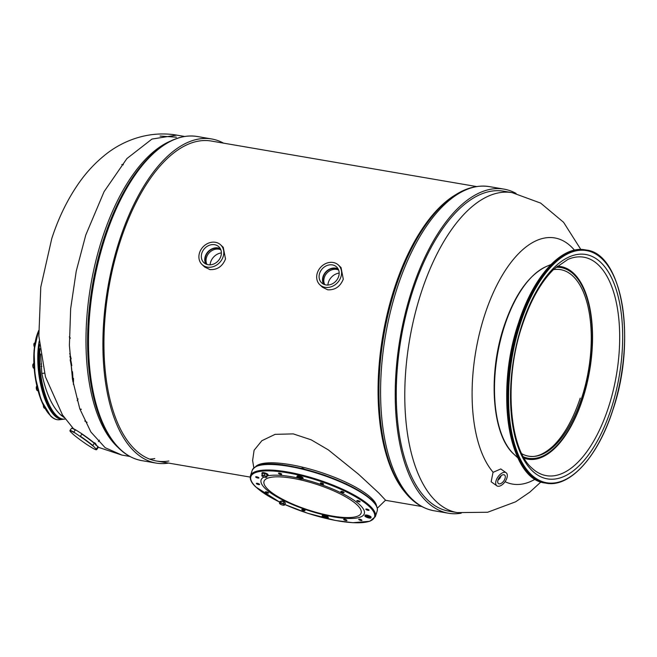 <?xml version="1.0" encoding="UTF-8"?>
<svg xmlns="http://www.w3.org/2000/svg" width="657" height="657" viewBox="0 0 657 657"><rect width="100%" height="100%" fill="white"/><g stroke="black" fill="none" stroke-linecap="round" stroke-linejoin="round"><path stroke-width="0.99" d="M524.229 458.216A97.712 45.908 99.7 0 0 582.66 399.045A97.712 45.908 -80.3 0 0 557.161 266.266M523.424 456.812A96.735 45.448 99.7 0 0 528.294 458.257A96.735 45.448 99.7 0 0 582.513 398.725A96.735 45.448 -80.3 0 0 561.004 267.58A96.735 45.448 -80.3 0 0 555.937 267.317M553.424 269.649A94.624 44.462 -80.3 0 1 560.643 269.649A94.624 44.462 -80.3 0 1 581.691 397.945A94.624 44.462 99.7 0 1 528.647 456.18C532.843 457.042 540.99 457.075 553.063 446.103C564.059 435.377 573.109 419.38 580.221 398.101M521.839 453.773A94.624 44.462 99.7 0 0 528.647 456.18M493.152 472.301L500.782 468.95L506.145 472.753A8.015 4.287 -54.7 0 0 500.256 474.313A8.015 4.287 -54.7 0 0 495.83 481.671A8.015 4.287 125.3 0 0 496.864 485.835L491.149 481.778L492.988 472.514A7.974 3.531 -53.8 0 1 493.152 472.301A124.855 58.662 99.7 0 1 484.759 314.802A124.855 58.662 -80.3 0 1 574.473 250.169M505.061 481.696A124.855 58.662 99.7 0 0 535.184 479.158M496.864 485.835A8.015 4.287 125.3 0 0 502.745 484.275A8.015 4.287 125.3 0 0 507.179 476.916A8.015 4.287 -54.7 0 0 506.145 472.753M505.225 477.729A5.256 2.809 125.3 0 0 504.543 475.003A5.256 2.809 125.3 0 0 500.691 476.029A5.256 2.809 125.3 0 0 497.784 480.85A5.256 2.809 125.3 0 0 498.458 483.585A5.256 2.809 125.3 0 0 502.318 482.558A5.256 2.809 125.3 0 0 505.225 477.729M500.757 475.972A4.73 2.529 -54.7 0 1 498.121 479.684M497.94 480.21A5.256 2.809 125.3 0 0 501.192 475.627M504.034 189.134L489.391 186.621A164.414 77.247 -80.3 0 0 397.23 287.799A164.414 77.247 99.7 0 0 433.792 510.719L448.435 513.232A164.414 77.247 99.7 0 1 411.873 290.312A164.414 77.247 -80.3 0 1 504.034 189.134A164.414 77.247 -80.3 0 1 516.065 193.421M448.435 513.232A164.414 77.247 99.7 0 0 461.206 513.191M457.305 512.616A162.312 76.261 99.7 0 1 421.211 292.554A162.312 76.261 -80.3 0 1 512.197 192.665L503.681 191.203A162.312 76.261 -80.3 0 0 412.703 291.092A162.312 76.261 99.7 0 0 448.788 511.154L457.305 512.616L487.634 512.255L515.655 501.792L529.764 492.175L540.966 481.926M220.662 244.872L223.249 247.328L225.515 258.981C222.427 266.471 217.221 270.002 209.895 269.575L204.647 266.997L202.052 264.541A13.534 11.407 -46.6 0 0 207.3 267.12A13.534 11.407 133.4 0 0 221.721 259.802A13.534 11.407 133.4 0 0 220.662 244.872A13.534 11.407 133.4 0 0 215.414 242.293A13.534 11.407 -46.6 0 0 200.985 249.611A13.534 11.407 -46.6 0 0 202.052 264.541M338.437 265.075L341.032 267.53L343.291 279.184C340.203 286.674 334.996 290.205 327.679 289.786L322.431 287.208L319.828 284.744A13.534 11.407 -46.6 0 0 325.075 287.323A13.534 11.407 133.4 0 0 339.505 280.005A13.534 11.407 133.4 0 0 338.437 265.075A13.534 11.407 133.4 0 0 333.189 262.496A13.534 11.407 -46.6 0 0 318.76 269.813A13.534 11.407 -46.6 0 0 319.828 284.744M377.315 508.206L385.536 500.191L378.802 492.996L358.467 474.182L328.311 449.873L311.18 439.82L293.244 433.891L275.111 434.351L261.88 440.699L254.103 450.259L252.608 460.5L253.84 467.85M376.584 506.062A64.14 16.91 18.1 0 0 290.353 464.655A64.14 16.91 -161.9 0 0 255.696 466.552M346.526 484.135L344.145 483.026M325.971 475.717L323.392 474.814M304.224 469.123L301.538 468.466M283.208 465.025L281.508 464.811M301.473 468.498C301.588 467.907 302.507 468.063 304.216 468.975L304.347 469.155M281.828 465.312C281.097 464.499 281.787 464.491 283.89 465.304M323.252 474.715L326.102 475.758M343.841 483.018L346.748 484.086M327.876 285.031A11.826 9.962 133.4 0 1 339.168 273.098M324.739 284.645A10.512 8.861 133.4 0 1 326.274 273.838A10.512 8.861 133.4 0 1 336.639 269.386A10.512 8.861 133.4 0 1 338.601 269.986M325.864 284.916A10.906 9.19 -46.6 0 0 337.484 279.02A10.906 9.19 -46.6 0 0 336.63 266.988A10.906 9.19 -46.6 0 0 332.401 264.911A10.906 9.19 -46.6 0 0 320.78 270.807A10.906 9.19 -46.6 0 0 321.634 282.839A10.906 9.19 -46.6 0 0 325.864 284.916M324.221 284.465A10.512 8.861 133.4 0 1 325.067 273.345A10.512 8.861 133.4 0 1 335.711 268.508A10.512 8.861 133.4 0 1 338.396 269.477M338.092 268.869A10.906 9.19 -46.6 0 0 335.826 268.146A10.906 9.19 -46.6 0 0 324.993 272.885A10.906 9.19 -46.6 0 0 323.597 284.194M210.1 264.828A11.826 9.962 133.4 0 1 221.393 252.896M206.963 264.442A10.512 8.861 133.4 0 1 208.499 253.635A10.512 8.861 133.4 0 1 218.863 249.184A10.512 8.861 133.4 0 1 220.826 249.783M208.088 264.714A10.906 9.19 -46.6 0 0 219.709 258.817A10.906 9.19 -46.6 0 0 218.855 246.786A10.906 9.19 -46.6 0 0 214.625 244.708A10.906 9.19 -46.6 0 0 202.997 250.604A10.906 9.19 -46.6 0 0 203.859 262.636A10.906 9.19 -46.6 0 0 208.088 264.714M206.446 264.262A10.512 8.861 133.4 0 1 207.292 253.142A10.512 8.861 133.4 0 1 217.935 248.305A10.512 8.861 133.4 0 1 220.621 249.274M220.317 248.666A10.906 9.19 -46.6 0 0 218.05 247.944A10.906 9.19 -46.6 0 0 207.218 252.682A10.906 9.19 -46.6 0 0 205.822 263.991M320.37 483.117A1.708 0.452 18.1 0 1 320.37 483.067A1.708 0.452 18.1 0 1 322.045 483.133A1.708 0.452 18.1 0 1 323.622 484.069A1.708 0.452 18.1 0 1 323.622 484.127A1.708 0.452 18.1 0 1 321.946 484.053A1.708 0.452 18.1 0 1 320.37 483.117M340.967 491.403A1.708 0.452 18.1 0 1 342.847 491.682A1.708 0.452 18.1 0 1 344.112 492.561A1.708 0.452 18.1 0 1 344.013 492.66A1.708 0.452 18.1 0 1 342.125 492.38A1.708 0.452 18.1 0 1 340.868 491.502A1.708 0.452 18.1 0 1 340.967 491.403M357.26 500.519A1.708 0.452 18.1 0 1 359.108 500.971A1.708 0.452 18.1 0 1 360.069 501.734A1.708 0.452 18.1 0 1 359.634 501.882A1.708 0.452 18.1 0 1 357.778 501.431A1.708 0.452 18.1 0 1 356.825 500.675A1.708 0.452 18.1 0 1 357.26 500.519M366.77 509.076A1.708 0.452 18.1 0 1 369.062 510.243A1.708 0.452 18.1 0 1 368.109 510.341A1.708 0.452 18.1 0 1 365.818 509.175A1.708 0.452 18.1 0 1 366.77 509.076M369.193 516.936A1.708 0.452 18.1 0 1 368.15 516.739A1.708 0.452 18.1 0 1 366.811 516.156M360.898 519.572A1.708 0.452 18.1 0 1 361.95 520.377A1.708 0.452 18.1 0 1 359.74 520.106A1.708 0.452 18.1 0 1 358.697 519.309A1.708 0.452 18.1 0 1 360.898 519.572M346.411 519.925A1.708 0.452 18.1 0 1 346.921 520.459A1.708 0.452 18.1 0 1 345.878 520.549A1.708 0.452 18.1 0 1 344.178 519.933A1.708 0.452 18.1 0 1 343.677 519.4A1.708 0.452 18.1 0 1 344.72 519.309A1.708 0.452 18.1 0 1 346.411 519.925M326.406 517.182A1.708 0.452 18.1 0 1 324.024 516.402M305.029 510.555A1.708 0.452 18.1 0 1 305.029 510.612A1.708 0.452 18.1 0 1 303.353 510.538A1.708 0.452 18.1 0 1 301.768 509.602A1.708 0.452 18.1 0 1 301.777 509.545A1.708 0.452 18.1 0 1 303.444 509.618A1.708 0.452 18.1 0 1 305.029 510.555M281.278 501.127A1.708 0.452 18.1 0 1 281.286 501.11A1.708 0.452 18.1 0 1 281.385 501.012A1.708 0.452 18.1 0 1 283.274 501.291A1.708 0.452 18.1 0 1 284.53 502.17A1.708 0.452 18.1 0 1 284.448 502.26M268.138 493.152A1.708 0.452 18.1 0 1 266.282 492.701A1.708 0.452 18.1 0 1 265.329 491.937A1.708 0.452 18.1 0 1 265.765 491.789A1.708 0.452 18.1 0 1 267.621 492.241A1.708 0.452 18.1 0 1 268.573 492.996A1.708 0.452 18.1 0 1 268.138 493.152M258.628 484.595A1.708 0.452 18.1 0 1 256.337 483.437A1.708 0.452 18.1 0 1 257.289 483.33A1.708 0.452 18.1 0 1 259.581 484.496A1.708 0.452 18.1 0 1 258.628 484.595M257.347 477.902A1.708 0.452 18.1 0 1 255.672 476.892A1.708 0.452 18.1 0 1 257.248 476.933A1.708 0.452 18.1 0 1 258.924 477.951A1.708 0.452 18.1 0 1 257.347 477.902M278.979 473.746A1.708 0.452 18.1 0 1 278.478 473.212A1.708 0.452 18.1 0 1 279.521 473.122A1.708 0.452 18.1 0 1 281.221 473.738A1.708 0.452 18.1 0 1 281.722 474.272A1.708 0.452 18.1 0 1 280.679 474.362A1.708 0.452 18.1 0 1 278.979 473.746M298.804 477.072A1.708 0.452 -161.9 0 0 301.177 477.853M323.958 517.108A1.757 0.468 -161.9 0 0 325.708 517.741A1.757 0.468 -161.9 0 0 326.784 517.65A1.757 0.468 -161.9 0 0 326.266 517.1A1.757 0.468 -161.9 0 0 324.517 516.468A1.757 0.468 -161.9 0 0 323.441 516.558A1.757 0.468 -161.9 0 0 323.958 517.108M323.047 517.116A3.154 0.829 18.1 0 1 322.111 516.123A3.154 0.829 18.1 0 1 324.041 515.967A3.154 0.829 18.1 0 1 327.178 517.092A3.154 0.829 18.1 0 1 328.114 518.086A3.154 0.829 18.1 0 1 326.184 518.242A3.154 0.829 18.1 0 1 323.047 517.116M323.991 516.402A1.757 0.468 -161.9 0 0 324.156 516.509A1.757 0.468 -161.9 0 0 326.43 517.199M322.111 516.123L322.308 515.523A3.154 0.829 18.1 0 1 324.238 515.359A3.154 0.829 18.1 0 1 327.375 516.492A3.154 0.829 18.1 0 1 328.311 517.478L328.114 518.086M368.593 517.511A1.757 0.468 -161.9 0 0 369.571 517.404A1.757 0.468 -161.9 0 0 367.214 516.205A1.757 0.468 -161.9 0 0 366.228 516.312A1.757 0.468 -161.9 0 0 368.593 517.511M369.135 518.02A3.154 0.829 18.1 0 1 364.906 515.876A3.154 0.829 18.1 0 1 366.663 515.688A3.154 0.829 18.1 0 1 370.901 517.839A3.154 0.829 18.1 0 1 369.135 518.02M366.778 516.156A1.757 0.468 -161.9 0 0 368.791 516.903A1.757 0.468 -161.9 0 0 369.226 516.952M364.906 515.876L365.103 515.277A3.154 0.829 18.1 0 1 366.861 515.088A3.154 0.829 18.1 0 1 371.098 517.231L370.901 517.839M301.046 477.77A1.757 0.468 -161.9 0 0 299.288 477.138A1.757 0.468 -161.9 0 0 298.221 477.228A1.757 0.468 -161.9 0 0 298.738 477.779A1.757 0.468 -161.9 0 0 300.487 478.411A1.757 0.468 -161.9 0 0 301.563 478.321A1.757 0.468 -161.9 0 0 301.046 477.77M301.957 477.762A3.154 0.829 18.1 0 1 302.885 478.756A3.154 0.829 18.1 0 1 300.963 478.912A3.154 0.829 18.1 0 1 297.826 477.787A3.154 0.829 18.1 0 1 296.89 476.793A3.154 0.829 18.1 0 1 298.82 476.637A3.154 0.829 18.1 0 1 301.957 477.762M298.763 477.072A1.757 0.468 -161.9 0 0 298.935 477.179A1.757 0.468 -161.9 0 0 301.21 477.869M296.89 476.793L297.087 476.194A3.154 0.829 18.1 0 1 299.017 476.029A3.154 0.829 18.1 0 1 302.154 477.163A3.154 0.829 18.1 0 1 303.082 478.148L302.885 478.756M262.2 474.026A3.154 0.829 18.1 0 1 261.88 473.451A3.154 0.829 18.1 0 1 264.787 473.533A3.154 0.829 18.1 0 1 267.875 475.413A3.154 0.829 18.1 0 1 267.276 475.684M261.88 473.451L262.077 472.851A3.154 0.829 18.1 0 1 264.985 472.933A3.154 0.829 18.1 0 1 268.072 474.806L267.875 475.413M266.791 477.171L267.235 474.724L264.796 473.607L262.439 473.311L261.831 475.709A2.513 0.665 -161.9 0 0 261.872 475.832A2.513 0.665 -161.9 0 0 263.096 476.678A2.513 0.665 -161.9 0 0 265.494 477.384A2.513 0.665 -161.9 0 0 266.471 477.335A2.513 0.665 -161.9 0 0 266.627 477.113L266.701 476.341L261.905 474.937M267.235 474.724L266.701 476.341M264.796 473.607L264.262 475.225M266.627 477.113A2.513 0.665 -161.9 0 0 265.371 476.136A2.513 0.665 -161.9 0 0 262.972 475.438A2.513 0.665 -161.9 0 0 261.831 475.709M279.71 503.64A2.513 0.665 -161.9 0 1 279.956 503.254A2.513 0.665 -161.9 0 1 281.993 503.5A2.513 0.665 -161.9 0 1 284.103 504.469A2.513 0.665 -161.9 0 1 284.309 505.143A2.513 0.665 -161.9 0 1 284.177 505.184L285.483 503.057L284.021 501.932L281.253 501.119L279.939 501.431L279.414 503.048L280.022 503.968A2.513 0.665 -161.9 0 0 282.14 504.937A2.513 0.665 -161.9 0 0 284.177 505.184L284.949 504.675L283.495 503.549L280.728 502.736L279.414 503.048L280.022 503.968A2.513 0.665 -161.9 0 1 279.71 503.64L279.595 503.434M281.253 501.119L280.728 502.736M284.021 501.932L283.495 503.549M98.238 447.261L121.874 455.071L105.177 447.713L90.888 432.01L79.793 408.826L72.5 379.434L69.396 345.434L70.66 308.683L76.228 271.193L85.78 235.009L104.102 191.622L126.924 158.551L151.972 139.062L176.766 135.12L184.642 136.467M121.791 164.546A124.05 58.284 -80.3 0 1 123.344 164.784M81.394 409.303A124.05 58.284 -80.3 0 1 79.858 409.007M64.452 417.778L60.937 415.125C52.322 407.077 45.957 393.19 41.834 373.455L40.668 353.983M87.094 422.385A13.14 1.142 -144.5 0 0 84.753 420.973M69.297 336.86L70.34 338.166M78.019 398.898L77.206 400.671M73.485 378.301A36.8 13.945 -96.8 0 1 73.387 383.918A36.8 13.945 -96.8 0 1 73.362 384.345M65.363 419.035L64.78 419.1A49.152 18.626 -96.8 0 1 56.609 415.635A49.152 18.626 -96.8 0 1 39.978 348.695M69.716 353.433A36.8 13.945 -96.8 0 1 71.17 358.952M168.882 461A162.312 76.261 -80.3 0 1 156.465 461.009A162.312 76.261 -80.3 0 1 120.371 240.938A162.312 76.261 -80.3 0 1 211.349 141.05L476.473 186.539M211.71 138.98L197.297 136.508A164.414 77.247 -80.3 0 0 105.136 237.686A164.414 77.247 99.7 0 0 141.698 460.606L156.103 463.078A164.414 77.247 99.7 0 1 119.549 240.158A164.414 77.247 -80.3 0 1 211.71 138.98A164.414 77.247 -80.3 0 1 223.495 143.136M156.103 463.078A164.414 77.247 99.7 0 0 168.603 463.086M149.525 459.087A162.312 76.261 99.7 0 0 154.756 458.578M94.846 443.5A16.162 1.404 -144.5 0 0 81.296 433.423L76.237 430.22A16.162 1.404 -144.5 0 0 71.983 428.241L71.621 428.298A16.425 1.429 -144.5 0 0 71.498 428.364L69.971 430.499A16.425 1.429 -144.5 0 0 69.954 430.631L70.012 431A16.162 1.404 -144.5 0 0 70.545 431.813L73.354 434.466A16.162 1.404 -144.5 0 0 86.905 444.543L91.964 447.746A16.162 1.404 -144.5 0 0 96.218 449.725A16.162 1.404 -144.5 0 0 95.832 448.706L96.398 448.887L97.918 446.752L94.279 443.319A16.425 1.429 -144.5 0 0 81.895 434.105L81.296 433.423M96.218 449.725L96.579 449.667A16.425 1.429 -144.5 0 0 96.702 449.602L98.23 447.466A16.425 1.429 -144.5 0 0 98.246 447.327L98.189 446.965A16.162 1.404 -144.5 0 0 97.655 446.144M95.832 448.706L92.752 445.454L94.279 443.319M98.246 447.327A16.425 1.429 -144.5 0 0 97.918 446.752M76.237 430.22L75.333 429.957A16.425 1.429 -144.5 0 0 71.621 428.298M93.015 446.054A16.162 1.404 -144.5 0 0 79.472 435.977L73.814 432.084L75.333 429.957M79.472 435.977L80.368 436.24L81.895 434.105M92.752 445.454A16.425 1.429 -144.5 0 0 80.368 436.24M74.413 432.774A16.162 1.404 -144.5 0 0 70.012 431M96.702 449.602A16.425 1.429 -144.5 0 0 96.398 448.887M73.814 432.084A16.425 1.429 -144.5 0 0 69.971 430.499M72.878 381.692A38.377 14.544 83.2 0 0 72.508 371.698M71.785 365.67A38.377 14.544 83.2 0 0 69.88 356.201M44.98 408.473L44.142 408.038L43.559 404.983M44.421 407.463L43.953 407.521M44.142 408.038L44.142 408.038A2.234 0.846 -96.8 0 1 43.436 406.289A2.234 0.846 -96.8 0 1 43.37 405.402M37.958 390.578L37.326 390.66L36.603 389.683L36.266 387.49L36.644 386.267L37.58 385.905M37.424 388.533L36.521 388.64M37.129 390.455A2.234 0.846 -96.8 0 1 37.03 390.381A2.234 0.846 -96.8 0 1 36.603 389.683A2.234 0.846 -96.8 0 1 36.266 387.49A2.234 0.846 -96.8 0 1 36.554 386.341A2.234 0.846 -96.8 0 1 36.628 386.242L36.554 386.341M34.082 367.55L33.367 367.633L32.85 366.409L32.957 364.348L33.844 363.485M34.378 368.585L33.367 367.633M33.556 368.15L33.556 368.15A2.234 0.846 -96.8 0 1 32.85 366.409A2.234 0.846 -96.8 0 1 32.957 364.348L33.581 363.518M33.918 364.988L32.965 365.103M34.575 345.525L33.877 344.432L34.254 343.2L35.191 342.839M34.394 346.953L34.131 345.582M34.936 343.126L34.41 343.061M34.386 346.978A2.234 0.846 -96.8 0 1 34.221 346.625A2.234 0.846 -96.8 0 1 33.877 344.432A2.234 0.846 -96.8 0 1 34.164 343.274A2.234 0.846 -96.8 0 1 34.238 343.176L34.164 343.274M546.139 483.191A118.285 55.574 99.7 0 1 519.843 322.817A118.285 55.574 -80.3 0 1 586.143 250.021L585.231 249.865C561.62 245.118 533.443 276.26 518.636 322.686C494.581 391.942 508.715 479.536 545.228 483.026L546.139 483.191C569.75 487.929 597.927 456.796 612.743 410.362C636.789 341.114 622.655 253.52 586.143 250.021M545.228 483.026A118.285 55.574 99.7 0 1 518.931 322.661A118.285 55.574 -80.3 0 1 585.231 249.865M520.508 323.088A117.759 55.328 -80.3 0 1 601.894 258.71A117.759 55.328 -80.3 0 1 612.694 410.28A117.759 55.328 99.7 0 1 531.308 474.658A117.759 55.328 99.7 0 1 520.508 323.088M522.052 324.55A113.801 53.472 99.7 0 0 532.499 471.028A113.801 53.472 99.7 0 0 611.15 408.81A113.801 53.472 -80.3 0 0 600.703 262.34A113.801 53.472 -80.3 0 0 522.052 324.55M518.677 322.776A117.759 55.328 99.7 0 0 519.014 459.892M532.08 468.227A110.811 52.067 99.7 0 0 608.439 407.439A110.811 52.067 -80.3 0 0 614.656 295.625A110.811 52.067 -80.3 0 0 567.894 259.433L554.163 268.935C541.286 281.426 530.675 300.15 522.331 325.1C503.566 379.376 509.175 449.216 532.08 468.227M517.847 457.863L513.905 454.201A99.56 46.778 99.7 0 1 504.568 325.872A99.56 46.778 -80.3 0 1 546.09 266.611L551.026 264.467M489.391 186.621C473.648 184.272 458.052 190.415 442.604 205.041L442.054 205.567A162.698 76.442 -80.3 0 0 395.177 287.971A162.698 76.442 99.7 0 0 395.473 477.072L395.818 477.754A163.412 76.779 99.7 0 1 395.522 287.807A163.412 76.779 -80.3 0 1 442.604 205.041A163.412 76.779 -80.3 0 1 442.925 204.746M433.792 510.719C418.164 507.68 405.509 496.692 395.818 477.754A163.412 76.779 99.7 0 0 395.999 478.107M405.032 492.249A162.312 76.261 99.7 0 1 394.52 287.971A162.312 76.261 -80.3 0 1 456.122 194.447M371.878 500.503A65.716 17.328 -161.9 0 0 304.199 469.615A65.716 17.328 -161.9 0 0 252.247 470.272C258.907 459.038 288.809 464.22 320.304 473.779C343.997 481.762 361.145 490.475 371.763 499.92C373.932 501.973 378.235 506.169 377.167 511.105A65.716 17.328 18.1 0 0 371.878 500.503M279.718 502.112A65.059 17.156 18.1 0 1 256.099 487.124A65.059 17.156 -161.9 0 1 287.232 472.753A65.059 17.156 -161.9 0 1 369.3 506.547A65.059 17.156 18.1 0 1 355.7 522.783A65.059 17.156 18.1 0 1 284.99 504.56L307.542 513.224L335.234 520.418L352.834 522.709L369.809 521.28L375.361 516.648A65.716 17.328 18.1 0 0 370.072 506.046A65.716 17.328 -161.9 0 0 302.384 475.159A65.716 17.328 -161.9 0 0 250.432 475.816L252.247 470.272M371.509 499.796A65.059 17.156 -161.9 0 0 312.494 471.398A65.059 17.156 -161.9 0 0 256.493 466.371M302.36 479.019A54.276 14.306 -161.9 0 1 359.921 504.937A54.276 14.306 18.1 0 1 333.945 516.928A54.276 14.306 18.1 0 1 265.477 488.734A54.276 14.306 -161.9 0 1 264.007 477.031M298.492 478.124A54.276 14.306 -161.9 0 0 267.185 475.947M357.014 504.822A51.065 13.468 18.1 0 1 332.573 516.106A51.065 13.468 18.1 0 1 268.146 489.58A51.065 13.468 -161.9 0 1 292.587 478.296A51.065 13.468 -161.9 0 1 357.014 504.822M62.612 415.125L60.937 415.125M44.454 373.127L41.834 373.455M151.742 154.617L151.192 155.134A163.314 76.729 -80.3 0 0 104.143 237.85A163.314 76.729 99.7 0 0 104.438 427.674L104.783 428.348A164.028 77.066 99.7 0 1 104.479 237.694A164.028 77.066 -80.3 0 1 151.742 154.617C167.05 140.204 182.235 134.168 197.297 136.508M118.35 447.721A162.312 76.261 99.7 0 1 102.426 237.859A162.312 76.261 -80.3 0 1 170.992 140.877M72.303 378.218A36.915 13.986 83.2 0 0 70.143 359.781M39.527 344.555A48.495 18.38 -96.8 0 0 55.418 415.175A48.495 18.38 83.2 0 0 60.304 418.263M39.215 341.032A49.152 18.626 -96.8 0 0 54.777 415.856A49.152 18.626 83.2 0 0 62.957 419.322L63.877 419.15M50.589 415.75A48.495 18.38 -96.8 0 1 35.035 375.952A48.495 18.38 -96.8 0 1 38.607 330.873M38.615 331.136A49.152 18.626 -96.8 0 0 35.511 376.716A49.152 18.626 -96.8 0 0 51.156 416.283A49.152 18.626 83.2 0 0 59.335 419.749L62.957 419.322M546.09 266.611C528.565 275.226 514.562 295.05 504.075 326.094C487.798 374.26 491.83 435.008 513.905 454.201M580.845 249.479L563.575 222.296L540.654 203.103L512.197 192.665M156.465 461.009L250.186 477.089M385.437 500.289L421.58 506.49M375.361 516.648L377.167 511.105M250.432 475.816C249.364 480.752 253.668 484.948 255.844 487.001L279.71 502.137M73.469 428.717L62.464 414.904L45.456 376.863L38.862 336.105L40.775 287.117L51.755 238.631C58.448 217.968 67.433 199.531 78.7 183.311C85.936 172.922 94.271 163.831 103.724 156.037C121.241 141.263 147.784 130.258 176.766 135.12M176.405 137.19L160.053 136.065M98.378 441.611L99.429 440.133M104.783 428.348C114.408 447.039 126.719 457.789 141.698 460.606M121.874 455.071L129.749 456.426M95.996 445.389C96.554 444.904 96.103 444.017 94.624 442.719M38.599 330.57L34.057 350.37L34.993 376.026L41.12 400.236L50.737 416.16C53.57 418.846 56.436 420.045 59.335 419.749M41.859 366.31L41.062 366.401M41.58 363.962L40.89 364.044"/></g></svg>
